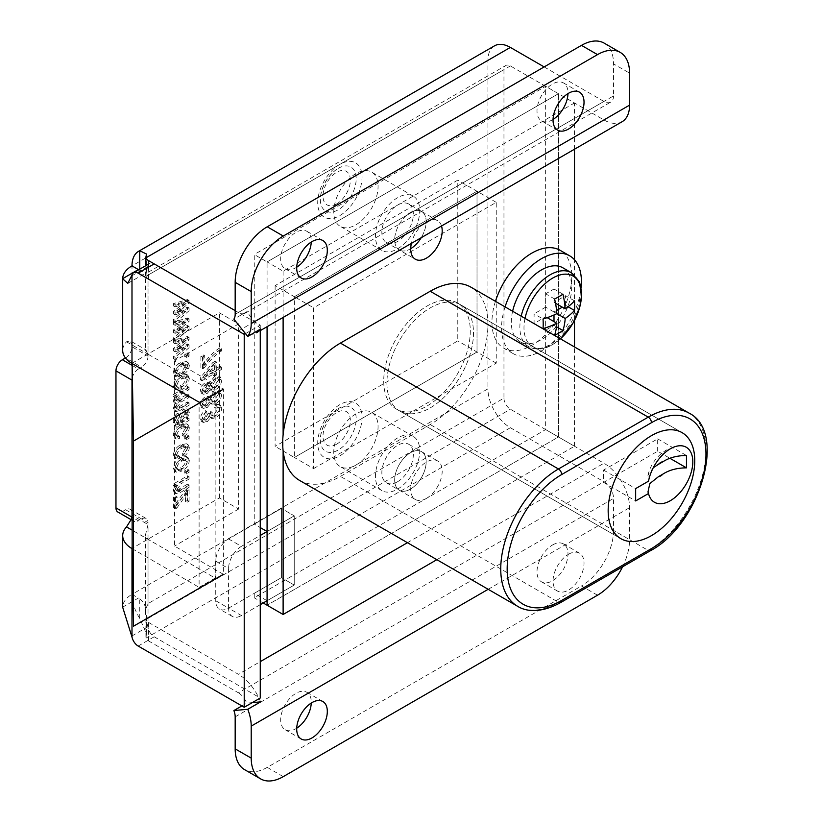 <?xml version="1.0" encoding="UTF-8"?>
<svg xmlns="http://www.w3.org/2000/svg" width="822" height="822" viewBox="0 0 822 822"><rect width="100%" height="100%" fill="white"/><g stroke="black" fill="none" stroke-linecap="round" stroke-linejoin="round"><path stroke-width="0.62" stroke-dasharray="4.11 3.08" d="M174.5 360.95L174.5 546.075L223.399 574.311L223.399 389.176L174.5 360.95L238.627 323.919L238.627 509.054L219.392 497.947L132.137 548.325M132.137 363.19L219.392 312.812L238.627 323.919M219.392 497.947L219.392 312.812M238.627 509.054L174.5 546.075M430.204 407.897A61.218 35.346 120 0 0 470.194 353.943A61.218 35.346 120 0 0 460.813 304.89A61.218 35.346 120 0 0 430.204 307.921A61.218 35.346 120 0 0 390.214 361.865A61.218 35.346 120 0 0 399.595 410.928A61.218 35.346 120 0 0 430.204 407.897A61.218 35.346 120 0 0 470.194 353.943A61.218 35.346 120 0 0 460.813 304.89A61.218 35.346 120 0 0 430.204 307.921A61.218 35.346 120 0 0 390.214 361.865A61.218 35.346 120 0 0 399.595 410.928A61.218 35.346 120 0 0 430.204 407.897M426.998 406.037A61.218 35.346 120 0 0 466.988 352.093A61.218 35.346 120 0 0 457.607 303.041A61.218 35.346 120 0 0 426.998 306.072A61.218 35.346 120 0 0 387.008 360.015A61.218 35.346 120 0 0 396.389 409.079A61.218 35.346 120 0 0 426.998 406.037A61.218 35.346 120 0 0 466.988 352.093A61.218 35.346 120 0 0 457.607 303.041A61.218 35.346 120 0 0 426.998 306.072A61.218 35.346 120 0 0 387.008 360.015A61.218 35.346 120 0 0 396.389 409.079A61.218 35.346 120 0 0 426.998 406.037M426.454 498.379A22.266 12.854 120 0 0 441.003 478.764A22.266 12.854 120 0 0 437.581 460.926A22.266 12.854 120 0 0 426.454 462.026A22.266 12.854 120 0 0 411.914 481.641A22.266 12.854 120 0 0 415.326 499.478A22.266 12.854 120 0 0 426.454 498.379M410.425 489.121A22.266 12.854 120 0 0 424.964 469.506A22.266 12.854 120 0 0 421.552 451.668A22.266 12.854 120 0 0 410.425 452.768A22.266 12.854 120 0 0 395.875 472.383A22.266 12.854 120 0 0 399.287 490.231A22.266 12.854 120 0 0 410.425 489.121A22.266 12.854 120 0 0 424.964 469.506A22.266 12.854 120 0 0 421.552 451.668A22.266 12.854 120 0 0 410.425 452.768A22.266 12.854 120 0 0 395.875 472.383A22.266 12.854 120 0 0 399.287 490.231A22.266 12.854 120 0 0 410.425 489.121M441.527 225.988A22.266 12.854 120 0 0 437.581 220.666A22.266 12.854 120 0 0 426.454 221.765A22.266 12.854 120 0 0 411.39 243.384M410.425 248.861A22.266 12.854 120 0 0 410.712 248.686A22.266 12.854 120 0 1 410.425 248.861A22.266 12.854 120 0 1 399.287 249.97A22.266 12.854 120 0 0 410.425 248.861M408.729 204A22.266 12.854 120 0 0 397.591 205.099A22.266 12.854 120 0 0 383.052 224.725A22.266 12.854 120 0 0 386.463 242.562A22.266 12.854 120 0 0 397.591 241.463A22.266 12.854 120 0 0 412.141 221.837A22.266 12.854 120 0 0 408.729 204L421.552 211.408A22.266 12.854 120 0 1 421.193 237.722A22.266 12.854 120 0 0 421.552 211.408A22.266 12.854 120 0 0 410.425 212.508A22.266 12.854 120 0 0 395.875 232.123A22.266 12.854 120 0 0 399.287 249.97L415.326 259.218M574.496 149.214L574.496 102.956L558.467 93.698L267.078 261.93L267.078 326.694L267.078 261.93L254.255 254.522L254.255 524.117L260.255 527.58M574.496 102.956L283.117 271.188L267.078 261.93L558.467 93.698L545.644 86.3L254.255 254.522M283.117 271.188L283.117 317.446M283.117 434.9L283.117 450.764M407.445 542.695L574.496 446.243L558.467 436.985L267.078 605.218L558.467 436.985L558.467 93.698L558.467 436.985L545.644 429.577L545.644 86.3M574.496 446.243L574.496 346.966M574.496 320.395L574.496 259.762M299.609 480.438A81.625 47.131 120 0 0 340.421 476.39L430.204 424.553A81.625 47.131 120 0 0 483.531 352.628A81.625 47.131 120 0 0 471.016 287.217M657.662 451.216L657.662 438.866L603.584 470.081L603.584 482.432L657.662 451.216L669.93 458.296M657.662 438.866L686.473 455.501M603.584 482.432L635.653 500.937M603.584 470.081L635.653 488.597M653.274 467.718L647.942 475.25L648.517 481.168M505.078 306.883A56.471 32.603 120 0 0 513.257 353.666A56.471 32.603 120 0 0 541.493 350.871A56.471 32.603 120 0 0 581.072 287.998M495.45 301.325A56.471 32.603 120 0 0 503.639 348.117A56.471 32.603 120 0 0 531.875 345.322A56.471 32.603 120 0 0 568.762 295.56A56.471 32.603 120 0 0 560.101 250.309M512.62 311.24A42.693 24.65 120 0 0 520.141 341.747A42.693 24.65 120 0 0 541.493 339.63A42.693 24.65 120 0 0 569.379 302.003A42.693 24.65 120 0 0 562.834 267.787M547.175 317.672L545.654 316.799L534.095 323.478L534.095 313.85L543.034 319.008M543.034 328.636L534.095 323.478M554.603 335.314L545.654 330.156L545.654 316.799M556.504 326.786L553.997 325.337L545.654 330.156M554.603 298.982L545.654 293.814L545.654 307.171L556.864 313.644L553.997 311.99L553.997 314.98M553.997 325.337L553.997 321.608M568.074 306.76L565.557 305.311L562.33 307.171M556.597 310.49L553.997 311.99M574.496 300.842L565.557 295.684L553.997 302.362L553.997 289.005L545.654 293.814M565.557 305.311L565.557 295.684M555.508 303.236L553.997 302.362M562.936 294.163L553.997 289.005M545.654 307.171L534.095 313.85M275.123 285.604L275.123 446.377L457.782 340.914L457.782 180.141L275.123 285.604L294.368 296.711L294.368 457.484L275.123 446.377M313.603 468.591L496.252 363.139L496.252 202.356L313.603 307.818L313.603 468.591L294.368 457.484L477.017 352.022L477.017 191.249L294.368 296.711L294.368 457.484L477.017 352.022L457.782 340.914M496.252 202.356L457.782 180.141M496.252 363.139L477.017 352.022L477.017 191.249L294.368 296.711L313.603 307.818M397.591 437.962A31.328 18.094 120 0 0 377.123 465.571A31.328 18.094 120 0 0 381.932 490.672A31.328 18.094 120 0 0 397.591 489.121A31.328 18.094 120 0 0 418.069 461.512A31.328 18.094 120 0 0 413.261 436.41A31.328 18.094 120 0 0 397.591 437.962M355.916 413.887A31.328 18.094 120 0 0 335.438 441.506A31.328 18.094 120 0 0 340.246 466.608A31.328 18.094 120 0 0 355.916 465.057A31.328 18.094 120 0 0 376.384 437.448A31.328 18.094 120 0 0 371.575 412.336A31.328 18.094 120 0 0 355.916 413.887M397.591 197.701A31.328 18.094 120 0 0 377.123 225.31A31.328 18.094 120 0 0 381.932 250.412A31.328 18.094 120 0 0 397.591 248.861A31.328 18.094 120 0 0 418.069 221.252A31.328 18.094 120 0 0 413.261 196.15A31.328 18.094 120 0 0 397.591 197.701M355.916 173.627A31.328 18.094 120 0 0 335.438 201.246A31.328 18.094 120 0 0 340.246 226.348A31.328 18.094 120 0 0 355.916 224.796A31.328 18.094 120 0 0 376.384 197.188A31.328 18.094 120 0 0 371.575 172.075A31.328 18.094 120 0 0 355.916 173.627M397.591 481.723A22.266 12.854 120 0 0 412.141 462.098A22.266 12.854 120 0 0 408.729 444.26A22.266 12.854 120 0 0 397.591 445.36A22.266 12.854 120 0 0 383.052 464.985A22.266 12.854 120 0 0 386.463 482.822A22.266 12.854 120 0 0 397.591 481.723M437.581 220.666L421.552 211.408A22.266 12.854 120 0 0 410.425 212.508A22.266 12.854 120 0 0 395.875 232.123A22.266 12.854 120 0 0 399.287 249.97L386.463 242.562M254.255 524.117L281.412 508.438L281.412 577.65L228.578 608.157A18.135 10.47 -60 0 1 219.505 609.061A18.135 10.47 -60 0 1 215.744 600.759L215.744 561.159A18.135 10.47 -60 0 1 228.578 538.944L281.412 508.438L281.412 577.65L294.235 585.058L294.235 515.846L281.412 508.438L294.235 515.846L267.078 531.526L294.235 515.846L294.235 585.058L267.078 600.738L254.255 593.33L254.255 597.81L545.644 429.577M263.204 602.978L254.255 597.81M267.078 600.738L294.235 585.058L281.412 577.65L254.255 593.33M228.578 538.944L241.401 546.342L260.255 535.461M215.744 600.759L228.578 608.157L228.578 568.567L215.744 561.159M260.255 604.673L241.401 615.565L228.578 608.157A18.135 10.47 120 0 0 232.328 616.459A18.135 10.47 120 0 0 241.401 615.565M241.401 546.342A18.135 10.47 120 0 0 228.578 568.567M296.732 267.212A21.639 12.494 -60 0 1 295.982 267.664A21.639 12.494 -60 0 1 285.162 268.732A21.639 12.494 -60 0 1 281.843 251.398A21.639 12.494 -60 0 1 295.982 232.338A21.639 12.494 -60 0 1 306.791 231.259A21.639 12.494 -60 0 1 311.261 242.048M553.052 119.457A21.906 12.649 -60 0 1 552.507 119.786A21.906 12.649 -60 0 1 541.544 120.875A21.906 12.649 -60 0 1 538.184 103.315A21.906 12.649 -60 0 1 552.507 84.008A21.906 12.649 -60 0 1 563.46 82.919A21.906 12.649 -60 0 1 567.981 93.595M552.507 544.996A21.906 12.649 -60 0 1 563.46 543.917A21.906 12.649 -60 0 1 566.82 561.467A21.906 12.649 -60 0 1 552.507 580.774A21.906 12.649 -60 0 1 541.544 581.863A21.906 12.649 -60 0 1 538.184 564.303A21.906 12.649 -60 0 1 552.507 544.996M568.536 554.254A21.906 12.649 -60 0 1 579.489 553.165A21.906 12.649 -60 0 1 582.849 570.725A21.906 12.649 -60 0 1 568.536 590.032A21.906 12.649 -60 0 1 557.583 591.121A21.906 12.649 -60 0 1 554.223 573.561A21.906 12.649 -60 0 1 568.536 554.254M296.732 728.2A21.639 12.494 -60 0 1 295.982 728.652A21.639 12.494 -60 0 1 285.162 729.731A21.639 12.494 -60 0 1 281.843 712.386A21.639 12.494 -60 0 1 295.982 693.326A21.639 12.494 -60 0 1 306.791 692.258A21.639 12.494 -60 0 1 311.261 703.036M220.111 379.25L218.703 376.065L214.213 376.723L209.312 383.124L208.5 382.209L205.346 382.713C202.407 384.48 200.753 387.111 200.373 390.604L201.575 393.317L205.428 392.762L209.312 387.85L210.35 389.145L214.275 388.518C217.717 386.432 219.669 383.34 220.111 379.25L221.714 380.175L220.306 376.99L215.816 377.647L214.213 376.723M180.234 392.875L187.488 388.693L187.488 386.381L173.504 394.457L173.504 396.481L175.466 395.341L173.247 400.622L174.151 402.842L175.641 402.965L173.247 408.421L174.161 410.661L177.932 409.788L187.488 404.27L187.488 401.958L178.682 407.044L175.785 407.938L175.25 406.746L179.371 401.167L187.488 396.481L187.488 394.17L178.405 399.42L175.733 400.139L175.25 398.989L180.234 392.875L181.837 393.8L189.091 389.618L187.488 388.693M187.488 419.559L187.488 417.257L185.567 417.792L187.745 411.596L186.656 408.863L183.809 409.274C181.107 411.175 179.669 413.795 179.494 417.144L178.497 421.871L176.042 422.672L175.25 420.453L177.747 415.377L177.501 413.219C174.593 415.593 173.175 418.501 173.247 421.933L174.449 425.395L178.508 424.173L187.488 419.559L189.091 420.484L189.091 418.182L187.488 417.257M219.864 347.788C213.699 351.765 208.12 357.293 203.126 364.372L203.126 354.857L200.876 356.152L200.876 367.979L202.715 366.92C207.874 359.81 213.586 354.2 219.864 350.09L219.864 347.788L221.467 348.713C215.302 352.689 209.723 358.228 204.729 365.297L203.126 364.372M185.495 501.502L187.488 500.351L187.488 488.802L185.495 489.963L175.497 503.958L175.497 496.015L173.504 497.176L173.504 508.14L175.199 507.153L185.495 492.727L185.495 501.502L187.097 502.427L189.091 501.276L187.488 500.351M179.854 482.535L187.488 478.127L187.488 475.825L173.504 483.901L173.504 485.925L175.497 484.764L173.247 490.231L174.326 492.768L178.929 491.443L187.488 486.501L187.488 484.189L178.99 489.1L175.857 489.994L175.25 488.607L179.854 482.535L181.457 483.47L189.091 479.051L187.488 478.127M184.745 473.082L187.488 471.499L187.488 469.187L184.745 470.77L184.745 473.082L186.347 474.006L189.091 472.424L187.488 471.499M180.347 470.133C184.518 468.026 186.984 464.543 187.745 459.662L186.306 456.487L180.491 457.649C176.391 459.765 173.976 463.228 173.247 468.037L174.696 471.222L180.347 470.133L181.95 471.057C186.121 468.951 188.587 465.468 189.348 460.587L187.745 459.662M125.458 357.981L125.581 357.909A9.073 5.24 120 0 0 131.993 346.802L148.032 356.06L148.032 354.2C145.052 349.062 145.052 349.062 148.032 354.2C145.052 349.062 145.052 349.062 148.032 354.2L131.993 344.952L131.993 346.802M138.178 646.051L154.207 636.793A9.073 5.24 60 0 1 148.032 627.782L145.371 612.914L145.936 608.568L146.018 619.572A9.073 5.24 0 0 0 148.546 622.418L148.546 640.924A9.073 5.24 180 0 1 146.018 638.088L146.388 633.7L139.75 618.411A31.739 18.331 60 0 1 131.993 594.347L487.919 388.847L487.919 60.376A31.739 18.331 -120 0 1 494.495 45.847M131.993 513.421L131.993 515.271L148.032 524.528L148.032 522.669L131.993 513.421A9.073 5.24 120 0 0 130.112 509.27A9.073 5.24 120 0 0 125.581 509.712L122.375 511.561A9.073 5.24 -60 0 1 117.844 512.014M184.745 439.04L187.488 437.448L187.488 435.146L184.745 436.729L184.745 439.04L186.347 439.965L189.091 438.373L187.488 437.448M180.45 447.291L184.971 446.161L185.741 447.877L182.248 453.179L182.494 455.337C185.577 453.23 187.324 450.364 187.745 446.726L186.409 443.736L180.48 444.959C176.422 447.004 174.007 450.405 173.247 455.152L174.48 458.018L177.747 457.792L177.994 455.337L175.887 455.429L175.25 454.001C175.949 450.795 177.686 448.555 180.45 447.291L182.052 448.216L186.573 447.086L187.344 448.802L185.741 447.877M215.117 371.297L219.864 368.554L219.864 366.252L215.117 368.986L215.117 361.197L212.867 362.502L200.373 377.627L200.373 379.805L212.867 372.592L212.867 375.192L215.117 373.897L215.117 371.297L216.72 372.222L221.467 369.479L219.864 368.554M180.45 427.378L184.971 426.258L185.741 427.974L182.248 433.266L182.494 435.434C185.577 433.328 187.324 430.451 187.745 426.824L186.409 423.823L180.48 425.046C176.422 427.101 174.007 430.492 173.247 435.249L174.48 438.105L177.747 437.879L177.994 435.434L175.887 435.526L175.25 434.098C175.949 430.892 177.686 428.652 180.45 427.378L182.052 428.303L186.573 427.183L187.344 428.899L185.741 427.974M180.347 387.912C184.518 385.806 186.984 382.312 187.745 377.442L186.306 374.257L180.491 375.418C176.391 377.534 173.976 380.997 173.247 385.806L174.696 389.001L180.347 387.912L181.95 388.837C186.121 386.73 188.587 383.237 189.348 378.367L187.745 377.442M180.45 365.06L184.971 363.941L185.741 365.646L182.248 370.948L182.494 373.106C185.577 371.01 187.324 368.133 187.745 364.495L186.409 361.505L180.48 362.728C176.422 364.773 174.007 368.174 173.247 372.921L174.48 375.788L177.747 375.562L177.994 373.106L175.887 373.198L175.25 371.78C175.949 368.575 177.686 366.335 180.45 365.06L182.052 365.985L186.573 364.865L187.344 366.571L185.741 365.646M184.745 356.81L187.488 355.227L187.488 352.915L184.745 354.498L184.745 356.81L186.347 357.734L189.091 356.152L187.488 355.227M176.751 347.716L187.488 339.085L187.488 336.496L173.504 340.503L173.504 342.877L184.498 339.496L173.504 348.333L173.504 350.881L184.241 347.141L173.504 356.306L173.504 358.68L187.488 346.75L187.488 343.986L176.751 347.716L178.353 348.651L189.091 340.01L187.488 339.085M176.751 329.252L187.488 320.621L187.488 318.032L173.504 322.039L173.504 324.413L184.498 321.032L173.504 329.869L173.504 332.407L184.241 328.677L173.504 337.842L173.504 340.216L187.488 328.286L187.488 325.522L176.751 329.252L178.353 330.177L189.091 321.546L187.488 320.621M220.111 393.378L218.703 390.203L214.213 390.861L209.312 397.262L208.5 396.348L205.346 396.841C202.407 398.619 200.753 401.249 200.373 404.743L201.575 407.455L205.428 406.9L209.312 401.989L210.35 403.283L214.275 402.657C217.717 400.571 219.669 397.478 220.111 393.378L221.714 394.313L220.306 391.128L215.816 391.786L214.213 390.861M214.069 416.908C217.594 414.761 219.608 411.575 220.111 407.352L218.765 404.362L214.614 404.763L214.367 407.219L217.409 406.921L218.118 408.544L214.09 414.596L211.233 415.028L210.37 413.137L210.638 411.39L208.367 412.993L205.274 418.819L203.075 419.148L202.376 417.627L205.377 412.695L205.12 410.538C202.263 412.603 200.681 415.336 200.373 418.717L201.647 421.522L205.387 421.059L209.312 416.292L210.196 417.597L214.069 416.908L215.672 417.843C219.197 415.685 221.221 412.5 221.714 408.277L220.111 407.352M176.751 310.788L187.488 302.157L187.488 299.568L173.504 303.575L173.504 305.948L184.498 302.568L173.504 311.404L173.504 313.942L184.241 310.213L173.504 319.378L173.504 321.751L187.488 309.822L187.488 307.058L176.751 310.788L178.353 311.713L189.091 303.082L187.488 302.157M132.137 365.389L138.404 369.016L141.61 367.167L125.581 357.909M138.404 369.016A9.073 5.24 120 0 0 132.137 378.5M132.137 518.579A9.073 5.24 120 0 0 133.873 521.271A9.073 5.24 120 0 0 138.404 520.819L122.375 511.561M125.581 509.712L141.61 518.97L138.404 520.819M141.61 518.97A9.073 5.24 -60 0 1 146.152 518.518A9.073 5.24 -60 0 1 148.032 522.669M145.936 608.568L148.032 603.605L503.958 398.105L503.958 69.634A9.073 5.24 -120 0 1 505.838 65.483A9.073 5.24 -120 0 1 510.37 65.935L603.934 119.95A36.281 20.94 60 0 0 622.069 121.748M148.032 356.06A9.073 5.24 -60 0 1 141.61 367.167M131.993 594.347L138.404 598.046L122.694 607.119A31.739 18.331 0 0 1 131.993 594.347L131.993 515.271L131.078 519.658M148.032 603.605L148.032 524.528L145.371 535.307L148.032 539.335L215.148 578.082L199.109 587.34L199.109 402.215L215.148 392.957L148.032 354.2L148.032 275.123L145.936 273.921L145.936 272.77L145.371 273.212L145.371 350.83L146.429 350.213L130.195 340.842L126.516 341.788A31.739 18.331 0 0 0 122.694 350.501M487.919 60.376L131.993 265.876L131.993 344.952L130.195 340.842M138.733 269.76A22.677 13.09 -120 0 0 139.75 270.284L145.936 272.77L148.032 265.753A9.073 5.24 60 0 1 149.676 263.441A9.073 5.24 60 0 1 154.207 263.883L260.255 325.111L245.501 333.629M215.148 578.082L215.148 392.957M260.255 325.111L260.255 329.478M154.207 636.793L260.255 698.022L259.207 698.628M132.137 548.675L199.109 587.34M260.255 330.639L256.526 332.797A36.281 20.94 -120 0 1 238.38 330.999L148.546 279.131A9.073 5.24 180 0 1 146.018 276.284L146.028 274.723C146.501 272.883 146.47 272.616 145.936 273.921C146.47 272.616 146.501 272.883 146.028 274.723L146.028 256.053M146.388 253.977L146.388 273.294L505.838 65.483M510.37 65.935L146.018 276.284L146.028 274.723M235.174 314.333L613.551 95.886L613.551 63.88L629.58 73.137M604.16 43.124A45.344 26.181 -60 0 1 613.551 63.88M260.584 329.036L246.713 311.743L233.88 319.152M235.174 310.634L238.38 312.483A13.604 7.85 -120 0 0 245.182 313.161A13.604 7.85 -120 0 0 246.713 311.743M613.551 95.886A13.604 7.85 60 0 1 610.736 102.113A13.604 7.85 60 0 1 603.934 101.435L544.154 66.921M139.75 618.411L139.75 598.889A22.677 13.09 -120 0 0 138.404 598.046M503.958 398.105A9.073 5.24 -120 0 0 510.37 409.212L603.934 463.238A36.281 20.94 60 0 1 629.58 507.667L629.58 539.664L613.551 530.416L613.551 498.409A13.604 7.85 60 0 0 603.934 481.743L510.37 427.728A31.739 18.331 -120 0 1 487.919 388.847M510.37 427.728L146.018 638.088L146.028 617.569M145.895 637.204L145.895 618.658L146.018 619.572L510.37 409.212M148.546 622.418L238.38 674.276L260.255 661.648M148.546 640.924L238.38 692.792L603.934 481.743M252.251 702.635L246.713 703.139A13.604 7.85 -120 0 0 238.38 692.792M241.884 705.923L246.713 703.139M260.584 701.875A36.281 20.94 -120 0 0 238.38 674.276M283.271 776.636L267.242 767.378L581.483 585.952L597.522 595.21M613.551 530.416A45.344 26.181 -60 0 1 581.483 585.952M267.242 767.378A45.344 26.181 -60 0 1 244.566 769.628M622.593 566.79A45.344 26.181 120 0 0 629.58 539.664M139.75 598.889C143.141 601.406 145.206 605.013 145.936 609.719M189.091 438.373L189.091 436.071L187.488 435.146M189.091 436.071L186.347 437.653L184.745 436.729M186.347 437.653L186.347 439.965M187.344 448.802L183.851 454.104L182.248 453.179M183.851 454.104L184.097 456.261L182.494 455.337M184.097 456.261C187.18 454.155 188.926 451.288 189.348 447.651L187.745 446.726M189.348 447.651L188.012 444.661L182.083 445.884L180.48 444.959M182.083 445.884C178.025 447.928 175.61 451.329 174.85 456.076L173.247 455.152M174.85 456.076L176.083 458.943L179.35 458.717L177.747 457.792M179.35 458.717L179.597 456.261L177.994 455.337M179.597 456.261L177.49 456.354L176.853 454.926L175.25 454.001M176.853 454.926C177.552 451.72 179.288 449.48 182.052 448.216M189.348 460.587L187.909 457.412L182.094 458.573L180.491 457.649M182.094 458.573C177.994 460.69 175.579 464.153 174.85 468.961L173.247 468.037M174.85 468.961L176.309 472.147L181.95 471.057M182.094 468.674L177.727 469.629L176.853 467.749C177.573 464.502 179.319 462.211 182.094 460.885L186.45 459.899L187.344 461.8C186.615 465.057 184.868 467.348 182.094 468.674L180.491 467.749L176.124 468.704L175.25 466.824C175.97 463.577 177.716 461.286 180.491 459.96L184.847 458.974L185.741 460.875C185.012 464.132 183.265 466.413 180.491 467.749M176.853 467.749L175.25 466.824M182.094 460.885L180.491 459.96M187.344 461.8L185.741 460.875M189.091 472.424L189.091 470.112L187.488 469.187M189.091 470.112L186.347 471.694L184.745 470.77M186.347 471.694L186.347 474.006M189.091 479.051L189.091 476.75L187.488 475.825M189.091 476.75L175.107 484.826L173.504 483.901M175.107 484.826L175.107 486.85L173.504 485.925M175.107 486.85L177.1 485.689L175.497 484.764M177.1 485.689L174.85 491.166L173.247 490.231M174.85 491.166L175.929 493.693L180.532 492.368L189.091 487.425L187.488 486.501M189.091 487.425L189.091 485.114L187.488 484.189M189.091 485.114L180.593 490.025L178.99 489.1M180.593 490.025L177.46 490.919L176.853 489.532L175.25 488.607M176.853 489.532L181.457 483.47M189.091 501.276L189.091 489.727L187.488 488.802M189.091 489.727L187.097 490.888L185.495 489.963M187.097 490.888L177.1 504.883L175.497 503.958M177.1 504.883L177.1 496.94L175.497 496.015M177.1 496.94L175.107 498.101L173.504 497.176M175.107 498.101L175.107 509.065L173.504 508.14M175.107 509.065L176.802 508.078L175.199 507.153M176.802 508.078L185.505 495.943L183.902 495.019M185.505 495.943L187.097 493.662L185.495 492.727M187.097 493.662L187.097 502.427M204.729 365.297L204.729 355.782L203.126 354.857M204.729 355.782L202.479 357.077L200.876 356.152M202.479 357.077L202.479 368.903L200.876 367.979M202.479 368.903L204.318 367.845L202.715 366.92M204.318 367.845C209.476 360.735 215.189 355.125 221.467 351.015L219.864 350.09M221.467 351.015L221.467 348.713M221.467 369.479L221.467 367.177L219.864 366.252M221.467 367.177L216.72 369.921L215.117 368.986M216.72 369.921L216.72 362.122L215.117 361.197M216.72 362.122L214.47 363.427L212.867 362.502M214.47 363.427L201.976 378.562L200.373 377.627M201.976 378.562L201.976 380.73L200.373 379.805M201.976 380.73L214.47 373.517L212.867 372.592M214.47 373.517L214.47 376.116L212.867 375.192M214.47 376.116L216.72 374.822L215.117 373.897M216.72 374.822L216.72 372.222M214.47 365.698L214.47 371.215L205.777 376.229L214.47 365.698L212.867 364.773L212.867 370.29L204.175 375.305L212.867 364.773M214.47 371.215L212.867 370.29M205.777 376.229L204.175 375.305M187.344 428.899L183.851 434.191L182.248 433.266M183.851 434.191L184.097 436.359L182.494 435.434M184.097 436.359C187.18 434.252 188.926 431.375 189.348 427.748L187.745 426.824M189.348 427.748L188.012 424.748L182.083 425.981L180.48 425.046M182.083 425.981C178.025 428.026 175.61 431.416 174.85 436.174L173.247 435.249M174.85 436.174L176.083 439.03L179.35 438.804L177.747 437.879M179.35 438.804L179.597 436.359L177.994 435.434M179.597 436.359L177.49 436.451L176.853 435.023L175.25 434.098M176.853 435.023C177.552 431.817 179.288 429.577 182.052 428.303M189.091 418.182L187.169 418.717L185.567 417.792M187.169 418.717L189.348 412.531L187.745 411.596M189.348 412.531L188.259 409.788L185.412 410.209L183.809 409.274M185.412 410.209C182.71 412.099 181.272 414.72 181.097 418.069L179.494 417.144M181.097 418.069L180.1 422.796L178.497 421.871M180.1 422.796L177.644 423.597L176.042 422.672M177.644 423.597L176.853 421.378L175.25 420.453M176.853 421.378L179.35 416.302L177.747 415.377M179.35 416.302L179.104 414.144L177.501 413.219M179.104 414.144C176.196 416.528 174.778 419.425 174.85 422.857L173.247 421.933M174.85 422.857L176.052 426.32L180.11 425.097L189.091 420.484M187.344 414.247C187.067 417.412 185.597 419.713 182.926 421.162L182.094 421.645L183.101 417.196L185.31 412.572L186.666 412.397L187.344 414.247L185.741 413.322C185.464 416.487 183.994 418.788 181.323 420.237L180.491 420.72L181.498 416.271L183.707 411.647L185.063 411.473L185.741 413.322M182.926 421.162L181.323 420.237M182.094 421.645L180.491 420.72M185.31 412.572L183.707 411.647M183.101 417.196L181.498 416.271M189.091 389.618L189.091 387.306L187.488 386.381M189.091 387.306L175.107 395.382L173.504 394.457M175.107 395.382L175.107 397.406L173.504 396.481M175.107 397.406L177.069 396.266L175.466 395.341M177.069 396.266L174.85 401.547L173.247 400.622M174.85 401.547L175.754 403.766L177.244 403.89L175.641 402.965M177.244 403.89L174.85 409.346L173.247 408.421M174.85 409.346L175.764 411.586L179.535 410.712L177.932 409.788M179.535 410.712L189.091 405.195L187.488 404.27M189.091 405.195L189.091 402.893L187.488 401.958M189.091 402.893L180.285 407.969L177.388 408.863L175.25 406.746M176.853 407.671L180.974 402.092L179.371 401.167M180.974 402.092L189.091 397.406L187.488 396.481M189.091 397.406L189.091 395.094L187.488 394.17M189.091 395.094L180.008 400.345L178.405 399.42M180.008 400.345L177.336 401.064L175.25 398.989M176.853 399.913L181.837 393.8M189.348 378.367L187.909 375.181L182.094 376.342L180.491 375.418M182.094 376.342C177.994 378.459 175.579 381.922 174.85 386.73L173.247 385.806M174.85 386.73L176.309 389.926L181.95 388.837M182.094 386.443L177.727 387.409L176.853 385.518C177.573 382.271 179.319 379.99 182.094 378.654L186.45 377.678L187.344 379.579C186.615 382.826 184.868 385.117 182.094 386.443L180.491 385.518L176.124 386.484L175.25 384.593C175.97 381.346 177.716 379.055 180.491 377.73L184.847 376.753L185.741 378.654C185.012 381.901 183.265 384.193 180.491 385.518M176.853 385.518L175.25 384.593M182.094 378.654L180.491 377.73M187.344 379.579L185.741 378.654M187.344 366.571L183.851 371.873L182.248 370.948M183.851 371.873L184.097 374.041L182.494 373.106M184.097 374.041C187.18 371.934 188.926 369.057 189.348 365.43L187.745 364.495M189.348 365.43L188.012 362.43L182.083 363.653L180.48 362.728M182.083 363.653C178.025 365.708 175.61 369.099 174.85 373.856L173.247 372.921M174.85 373.856L176.083 376.712L179.35 376.486L177.747 375.562M179.35 376.486L179.597 374.041L177.994 373.106M179.597 374.041L177.49 374.123L176.853 372.705L175.25 371.78M176.853 372.705C177.552 369.499 179.288 367.259 182.052 365.985M189.091 356.152L189.091 353.84L187.488 352.915M189.091 353.84L186.347 355.423L184.745 354.498M186.347 355.423L186.347 357.734M189.091 340.01L189.091 337.421L187.488 336.496M189.091 337.421L175.107 341.438L173.504 340.503M175.107 341.438L175.107 343.802L173.504 342.877M175.107 343.802L186.101 340.421L184.498 339.496M186.101 340.421L175.107 349.258L173.504 348.333M175.107 349.258L175.107 351.806L173.504 350.881M175.107 351.806L185.844 348.066L184.241 347.141M185.844 348.066L175.107 357.231L173.504 356.306M175.107 357.231L175.107 359.615L173.504 358.68M175.107 359.615L189.091 347.675L187.488 346.75M189.091 347.675L189.091 344.911L187.488 343.986M189.091 344.911L180.727 347.747L179.124 346.822M180.727 347.747L178.353 348.651M189.091 321.546L189.091 318.957L187.488 318.032M189.091 318.957L175.107 322.964L173.504 322.039M175.107 322.964L175.107 325.337L173.504 324.413M175.107 325.337L186.101 321.957L184.498 321.032M186.101 321.957L175.107 330.793L173.504 329.869M175.107 330.793L175.107 333.342L173.504 332.407M175.107 333.342L185.844 329.601L184.241 328.677M185.844 329.601L175.107 338.767L173.504 337.842M175.107 338.767L175.107 341.14L173.504 340.216M175.107 341.14L189.091 329.211L187.488 328.286M189.091 329.211L189.091 326.447L187.488 325.522M189.091 326.447L180.727 329.283L179.124 328.358M180.727 329.283L178.353 330.177M215.816 377.647L210.915 384.049L209.312 383.124M210.915 384.049L210.103 383.134L206.949 383.638L205.346 382.713M206.949 383.638C204.01 385.405 202.356 388.035 201.976 391.529L200.373 390.604M201.976 391.529L203.188 394.241L207.031 393.687L205.428 392.762M207.031 393.687L210.915 388.775L209.312 387.85M210.915 388.775L211.953 390.07L215.878 389.443L214.275 388.518M215.878 389.443C219.32 387.357 221.272 384.264 221.714 380.175M215.888 387.131L212.836 387.583L211.973 385.734L215.806 379.959L218.858 379.497L219.721 381.326L215.888 387.131L214.285 386.206L211.233 386.659L210.37 384.809L214.203 379.034L217.255 378.572L218.118 380.401L214.285 386.206M207.031 391.385L204.627 391.734L203.979 390.388L206.897 385.97L209.333 385.569L209.97 386.957L207.031 391.385L205.428 390.45L203.024 390.81L202.376 389.464L205.295 385.045L207.73 384.634L208.367 386.021L205.428 390.45M203.979 390.388L202.376 389.464M206.897 385.97L205.295 385.045M209.97 386.957L208.367 386.021M211.973 385.734L210.37 384.809M215.806 379.959L214.203 379.034M219.721 381.326L218.118 380.401M215.816 391.786L210.915 398.187L209.312 397.262M210.915 398.187L210.103 397.273L206.949 397.766L205.346 396.841M206.949 397.766C204.01 399.543 202.356 402.174 201.976 405.667L200.373 404.743M201.976 405.667L203.188 408.38L207.031 407.825L205.428 406.9M207.031 407.825L210.915 402.914L209.312 401.989M210.915 402.914L211.953 404.208L215.878 403.581L214.275 402.657M215.878 403.581C219.32 401.496 221.272 398.403 221.714 394.313M215.888 401.27L212.836 401.722L211.973 399.872L215.806 394.098L218.858 393.635L219.721 395.464L215.888 401.27L214.285 400.345L211.233 400.797L210.37 398.947L214.203 393.173L217.255 392.711L218.118 394.539L214.285 400.345M207.031 405.513L204.627 405.873L203.979 404.527L206.897 400.108L209.333 399.698L209.97 401.085L207.031 405.513L205.428 404.588L203.024 404.948L202.376 403.602L205.295 399.184L207.73 398.773L208.367 400.16L205.428 404.588M203.979 404.527L202.376 403.602M206.897 400.108L205.295 399.184M209.97 401.085L208.367 400.16M211.973 399.872L210.37 398.947M215.806 394.098L214.203 393.173M219.721 395.464L218.118 394.539M221.714 408.277L220.368 405.287L216.217 405.688L214.614 404.763M216.217 405.688L215.97 408.144L214.367 407.219M215.97 408.144L219.012 407.846L219.721 409.469L218.118 408.544M219.721 409.469L215.693 415.521L214.09 414.596M215.693 415.521L212.836 415.953L211.973 414.062L210.37 413.137M211.973 414.062L212.24 412.315L210.638 411.39M212.24 412.315L209.97 413.918L208.367 412.993M209.97 413.918L208.398 413.322M210 414.247L206.877 419.744L205.274 418.819M206.877 419.744L204.678 420.073L203.979 418.552L202.376 417.627M203.979 418.552L206.98 413.63L205.377 412.695M206.98 413.63L206.723 411.462L205.12 410.538M206.723 411.462C203.866 413.528 202.284 416.261 201.976 419.641L200.373 418.717M201.976 419.641L203.25 422.446L206.99 421.984L205.387 421.059M206.99 421.984L210.915 417.216L209.312 416.292M210.915 417.216L211.799 418.521L215.672 417.843M189.091 303.082L189.091 300.492L187.488 299.568M189.091 300.492L175.107 304.5L173.504 303.575M175.107 304.5L175.107 306.873L173.504 305.948M175.107 306.873L186.101 303.493L184.498 302.568M186.101 303.493L175.107 312.329L173.504 311.404M175.107 312.329L175.107 314.867L173.504 313.942M175.107 314.867L185.844 311.137L184.241 310.213M185.844 311.137L175.107 320.303L173.504 319.378M175.107 320.303L175.107 322.676L173.504 321.751M175.107 322.676L189.091 310.747L187.488 309.822M189.091 310.747L189.091 307.983L187.488 307.058M189.091 307.983L180.727 310.819L179.124 309.894M180.727 310.819L178.353 311.713M689.062 413.106A81.625 47.131 -60 0 1 701.577 478.517A81.625 47.131 -60 0 1 648.25 550.442L430.204 424.553M650.521 550.668A4.531 2.62 -120 0 1 648.25 550.442L558.467 602.279L340.421 476.39M560.738 602.505A4.531 2.62 -120 0 1 558.467 602.279A81.625 47.131 -60 0 1 517.655 606.317M525.032 318.402A40.658 23.478 120 0 0 524.939 335.808A40.658 23.478 120 0 0 552.733 344.459A40.658 23.478 120 0 0 560.409 338.828M571.413 272.74A42.693 24.65 -60 0 1 577.948 306.955A42.693 24.65 -60 0 1 550.062 344.572A42.693 24.65 -60 0 1 528.71 346.689A42.693 24.65 -60 0 1 521.189 316.182M339.876 215.559A31.349 18.105 120 0 0 362.05 177.162A31.349 18.105 120 0 0 339.876 164.359A31.349 18.105 120 0 0 317.713 202.757A31.349 18.105 120 0 0 339.876 215.559M338.274 168.335A25.348 14.642 -60 0 1 356.203 178.682A25.348 14.642 -60 0 1 338.274 209.733A25.348 14.642 -60 0 1 320.539 196.283A25.348 14.642 -60 0 1 335.684 170.041A25.348 14.642 -60 0 1 338.274 168.335M339.876 455.82A31.349 18.105 120 0 0 362.05 417.422A31.349 18.105 120 0 0 339.876 404.619A31.349 18.105 120 0 0 317.713 443.017A31.349 18.105 120 0 0 339.876 455.82M338.274 408.596A25.348 14.642 -60 0 1 356.203 418.943A25.348 14.642 -60 0 1 338.274 449.994A25.348 14.642 -60 0 1 320.539 436.544A25.348 14.642 -60 0 1 335.684 410.301A25.348 14.642 -60 0 1 338.274 408.596M336.671 203.907A19.358 11.179 -60 0 1 322.984 196.006A19.358 11.179 -60 0 1 336.671 172.301A19.358 11.179 -60 0 1 350.357 180.203A19.358 11.179 -60 0 1 336.671 203.907M336.671 444.168A19.358 11.179 -60 0 1 322.984 436.266A19.358 11.179 -60 0 1 336.671 412.562A19.358 11.179 -60 0 1 350.357 420.463A19.358 11.179 -60 0 1 336.671 444.168M148.032 275.123L503.958 69.634M148.032 627.782L148.032 539.335L132.137 530.159M126.516 341.788L148.032 354.2L148.032 265.753M139.75 270.284L139.75 269.174M238.38 330.999L603.934 119.95M238.38 312.483L603.934 101.435M148.546 267.16L148.546 279.131M436.872 559.679L603.934 463.238M235.174 716.866L613.551 498.409M488.176 589.302L629.58 507.667M131.828 275.822L147.868 266.564M147.868 626.775L131.828 636.033M180.532 492.368L178.929 491.443M179.525 423.125L177.922 422.2M180.11 425.097L178.508 424.173M183.255 423.279L181.652 422.354M180.285 407.969L178.682 407.044M183.121 341.346L181.518 340.411M183.234 342.702L181.631 341.777M183.183 348.98L181.58 348.055M183.152 350.367L181.549 349.442M183.121 322.871L181.518 321.947M183.234 324.238L181.631 323.303M183.183 330.516L181.58 329.591M183.152 331.903L181.549 330.978M183.121 304.407L181.518 303.482M183.234 305.763L181.631 304.839M183.183 312.052L181.58 311.127M183.152 313.439L181.549 312.514M457.607 303.041L682.065 432.629L457.607 303.041M408.729 444.26L437.581 460.926M386.463 482.822L415.326 499.478M396.389 409.079L620.846 538.667L396.389 409.079M647.942 475.25C650.603 464.451 656.737 456.046 666.354 450.035L678.356 445.884M647.983 491.967L649.349 496.118M513.257 353.666L503.639 348.117M520.141 341.747L528.71 346.689C535.8 350.388 543.671 349.761 552.333 344.798L560.429 338.839M381.932 490.672L340.246 466.608M413.261 436.41L371.575 412.336M381.932 250.412L340.246 226.348M413.261 196.15L371.575 172.075M232.328 616.459L219.505 609.061M320.539 196.283C322.183 185.577 327.228 176.822 335.684 170.041C327.382 176.915 322.337 185.659 320.539 196.283M320.539 436.544C322.183 425.837 327.228 417.083 335.684 410.301C327.382 417.175 322.337 425.919 320.539 436.544M322.83 240.517L306.791 231.259M579.489 92.177L563.46 82.919M579.489 553.165L563.46 543.917M322.83 701.505L306.791 692.258M145.371 612.914L145.371 535.307M245.182 313.161L610.736 102.113M146.152 518.518L130.112 509.27M133.873 521.271L132.137 520.264M127.79 283.364L145.381 273.212M146.388 633.7L146.388 614.383M148.546 264.088L149.676 263.441M145.895 275.483L145.895 265.619M301.191 738.988L285.162 729.731M557.583 591.121L541.544 581.863M557.583 130.133L541.544 120.875M301.191 277.99L285.162 268.732M186.409 443.736L188.012 444.661M174.48 458.018L176.083 458.943M175.887 455.429L177.49 456.354M184.971 446.161L186.573 447.086M186.306 456.487L187.909 457.412M174.696 471.222L176.309 472.147M176.124 468.704L177.727 469.629M184.847 458.974L186.45 459.899M174.326 492.768L175.929 493.693M175.857 489.994L177.46 490.919M186.409 423.823L188.012 424.748M174.48 438.105L176.083 439.03M175.887 435.526L177.49 436.451M184.971 426.258L186.573 427.183M186.656 408.863L188.259 409.788M174.449 425.395L176.052 426.32M185.063 411.473L186.666 412.397M174.151 402.842L175.754 403.766M174.161 410.661L175.764 411.586M175.785 407.938L177.388 408.863M175.733 400.139L177.336 401.064M186.306 374.257L187.909 375.181M174.696 389.001L176.309 389.926M176.124 386.484L177.727 387.409M184.847 376.753L186.45 377.678M186.409 361.505L188.012 362.43M174.48 375.788L176.083 376.712M175.887 373.198L177.49 374.123M184.971 363.941L186.573 364.865M208.5 382.209L210.103 383.134M201.575 393.317L203.188 394.241M210.35 389.145L211.953 390.07M218.703 376.065L220.306 376.99M203.024 390.81L204.627 391.734M207.73 384.634L209.333 385.569M211.233 386.659L212.836 387.583M217.255 378.572L218.858 379.497M208.5 396.348L210.103 397.273M201.575 407.455L203.188 408.38M210.35 403.283L211.953 404.208M218.703 390.203L220.306 391.128M203.024 404.948L204.627 405.873M207.73 398.773L209.333 399.698M211.233 400.797L212.836 401.722M217.255 392.711L218.858 393.635M218.765 404.362L220.368 405.287M217.409 406.921L219.012 407.846M211.233 415.028L212.836 415.953M203.075 419.148L204.678 420.073M201.647 421.522L203.25 422.446M210.196 417.597L211.799 418.521"/><path stroke-width="1.23" d="M133.513 626.2L132.137 548.325L132.137 363.54L133.513 441.075L133.513 626.2L223.399 574.311M133.513 441.075L223.399 389.176M411.39 243.384A22.266 12.854 120 0 0 415.326 259.218A22.266 12.854 120 0 0 426.454 258.118A22.266 12.854 120 0 0 441.527 225.988M410.712 248.686A22.266 12.854 120 0 0 421.193 237.722A22.266 12.854 120 0 1 410.712 248.686M260.255 527.58L267.078 531.526L267.078 326.694L267.078 605.218L263.204 602.978M283.117 450.764L283.117 614.476L267.078 605.218L267.078 600.738L260.255 604.673M283.117 317.446L283.117 434.9M283.117 614.476L407.445 542.695M574.496 346.966L574.496 320.395M574.496 259.762L574.496 149.214M651.456 535.636A61.218 35.346 120 0 0 691.456 481.682A61.218 35.346 120 0 0 682.065 432.629A61.218 35.346 120 0 0 651.456 435.66A61.218 35.346 120 0 0 611.465 489.604A61.218 35.346 120 0 0 620.846 538.667A61.218 35.346 120 0 0 651.456 535.636A61.218 35.346 120 0 0 691.456 481.682A61.218 35.346 120 0 0 682.065 432.629A61.218 35.346 120 0 0 651.456 435.66A61.218 35.346 120 0 0 611.465 489.604A61.218 35.346 120 0 0 620.846 538.667A61.218 35.346 120 0 0 651.456 535.636M561.673 474.541A77.093 44.511 120 0 0 507.164 568.958A77.093 44.511 120 0 0 561.673 600.43L651.456 548.593A77.093 44.511 120 0 0 705.964 454.176A77.093 44.511 120 0 0 651.456 422.703L561.673 474.541A4.531 2.62 -120 0 0 558.467 468.982L648.25 417.144A81.625 47.131 -60 0 1 689.062 413.106L471.016 287.217A81.625 47.131 120 0 0 430.204 291.255L340.421 343.093A81.625 47.131 120 0 0 287.094 415.028A81.625 47.131 120 0 0 299.609 480.438L517.655 606.317A81.625 47.131 -60 0 1 505.14 540.917A81.625 47.131 -60 0 1 558.467 468.982L340.421 343.093M648.517 493.519A31.77 18.341 120 0 0 649.349 496.118A31.77 18.341 120 0 0 670.341 500.69A31.77 18.341 120 0 0 692.432 466.691A31.77 18.341 120 0 0 678.356 445.884A31.77 18.341 120 0 0 670.341 448.802A31.77 18.341 120 0 0 648.517 481.168L635.653 488.597L635.653 500.937L648.517 493.519L647.983 491.967L649.832 483.583L658.453 476.668A8.21 4.737 120 0 0 660.724 475.897A8.21 4.737 120 0 0 662.994 474.047C669.334 469.968 677.164 467.903 686.473 467.852L686.473 455.501C677.133 455.563 669.313 457.638 662.994 461.707A8.21 4.737 120 0 0 660.724 462.488A8.21 4.737 120 0 0 658.453 464.327L662.994 461.707M662.994 474.047L658.453 476.668M669.93 458.296L686.473 467.852M658.453 464.327L653.274 467.718M581.072 287.998A56.471 32.603 120 0 0 569.728 255.858A56.471 32.603 120 0 0 541.493 258.663A56.471 32.603 120 0 0 505.078 306.883M569.728 255.858L560.101 250.309A56.471 32.603 120 0 0 531.875 253.104A56.471 32.603 120 0 0 495.45 301.325M521.189 316.182A42.693 24.65 -60 0 1 550.062 274.856A42.693 24.65 -60 0 1 571.413 272.74L562.834 267.787A42.693 24.65 120 0 0 541.493 269.904A42.693 24.65 120 0 0 512.62 311.24M562.936 330.506A73.569 42.477 60 0 0 565.207 318.453A73.569 42.477 0 0 0 574.496 310.469A70.373 40.627 60 0 0 574.496 300.842A73.569 42.477 0 0 1 565.207 308.836A73.569 42.477 60 0 0 562.936 294.163A70.373 40.627 0 0 1 554.603 298.982A73.569 42.477 60 0 1 556.864 313.644A73.569 42.477 0 0 1 543.034 319.008A70.373 40.627 60 0 1 543.034 328.636A73.569 42.477 0 0 0 556.864 323.272A73.569 42.477 60 0 1 554.603 335.314A70.373 40.627 0 0 0 562.936 330.506L556.504 326.786M556.864 323.272L547.175 317.672M565.207 318.453L556.864 313.644M553.997 321.608L553.997 314.98M574.496 310.469L568.074 306.76M562.33 307.171L556.597 310.49M565.207 308.836L555.508 303.236M260.255 535.461L267.078 531.526M311.261 242.048A21.639 12.494 -60 0 1 296.732 267.212M312.011 241.586A21.639 12.494 -60 0 1 322.83 240.517A21.639 12.494 -60 0 1 326.149 257.851A21.639 12.494 -60 0 1 312.011 276.922A21.639 12.494 -60 0 1 301.191 277.99A21.639 12.494 -60 0 1 297.872 260.656A21.639 12.494 -60 0 1 312.011 241.586M567.981 93.595A21.906 12.649 -60 0 1 553.052 119.457M568.536 93.266A21.906 12.649 -60 0 1 579.489 92.177A21.906 12.649 -60 0 1 582.849 109.737A21.906 12.649 -60 0 1 568.536 129.044A21.906 12.649 -60 0 1 557.583 130.133A21.906 12.649 -60 0 1 554.223 112.573A21.906 12.649 -60 0 1 568.536 93.266M311.261 703.036A21.639 12.494 -60 0 1 296.732 728.2M312.011 702.584A21.639 12.494 -60 0 1 322.83 701.505A21.639 12.494 -60 0 1 326.149 718.849A21.639 12.494 -60 0 1 312.011 737.909A21.639 12.494 -60 0 1 301.191 738.988A21.639 12.494 -60 0 1 297.872 721.644A21.639 12.494 -60 0 1 312.011 702.584M132.137 520.264L117.844 512.014A9.073 5.24 -60 0 1 115.964 507.862L115.964 370.866A9.073 5.24 -60 0 1 122.375 359.759L125.458 357.981M132.137 378.5A9.073 5.24 120 0 0 131.993 380.124L115.964 370.866M115.964 507.862L131.993 517.12L131.993 380.124M131.993 517.12A9.073 5.24 120 0 0 132.137 518.579M132.137 548.675L131.993 548.593A31.739 18.331 180 0 1 122.694 535.636A31.739 18.331 180 0 1 126.516 526.912L131.078 519.658M131.993 548.593L131.993 637.04L122.694 607.304L122.694 535.636M245.501 333.629L244.226 334.369L138.178 273.14A9.073 5.24 -120 0 0 133.647 272.699A9.073 5.24 -120 0 0 131.993 275.01L127.8 283.364L122.694 278.833L122.694 350.501A31.739 18.331 0 0 0 131.993 363.458L199.109 402.215M122.694 278.833L122.694 278.648A31.739 18.331 180 0 1 131.993 265.876L138.404 269.575A22.677 13.09 -120 0 0 138.733 269.76M260.255 329.478L260.255 698.022M244.226 334.369L244.226 707.269L259.207 698.628M131.993 637.04A9.073 5.24 -120 0 0 138.178 646.051L244.226 707.269M131.993 265.876A31.739 18.331 60 0 1 138.569 251.337A31.739 18.331 60 0 1 139.75 250.751L146.388 253.977L146.018 257.779A9.073 5.24 0 0 0 148.546 260.615L148.546 267.16M146.028 256.053L146.018 257.779L510.37 47.419A31.739 18.331 -120 0 0 494.495 45.847L138.569 251.337M256.526 332.797A36.281 20.94 -120 0 0 260.584 329.036L247.761 336.445L233.88 319.152A13.604 7.85 -120 0 0 235.174 314.333L235.174 282.336A45.344 26.181 -60 0 1 267.242 226.79L283.271 236.048L597.522 54.622L581.483 45.364A45.344 26.181 -60 0 1 604.16 43.124L620.189 52.372A45.344 26.181 120 0 0 597.522 54.622M267.242 226.79L581.483 45.364M247.761 336.445A36.281 20.94 -120 0 0 251.213 323.591L251.213 291.584L235.174 282.336M251.213 323.591L629.58 105.134L629.58 73.137A45.344 26.181 120 0 0 620.189 52.372M283.271 236.048A45.344 26.181 120 0 0 251.213 291.584M629.58 105.134A36.281 20.94 60 0 1 622.069 121.748L260.255 330.639M235.174 310.634L148.546 260.615M510.37 47.419L544.154 66.921M251.213 758.12A45.344 26.181 120 0 0 260.605 778.876L244.566 769.628A45.344 26.181 -60 0 1 235.174 748.863L251.213 758.12L251.213 726.114A36.281 20.94 -120 0 0 247.761 709.283L233.88 710.547L241.884 705.923M235.174 748.863L235.174 716.866A13.604 7.85 -120 0 0 233.88 710.547M247.761 709.283L260.584 701.875L252.251 702.635M260.605 778.876A45.344 26.181 120 0 0 283.271 776.636L597.522 595.21A45.344 26.181 120 0 0 622.593 566.79M651.456 422.703A4.531 2.62 -120 0 0 648.25 417.144L430.204 291.255M689.062 413.106C727.881 432.362 699.43 524.96 650.521 550.668A4.531 2.62 -120 0 0 651.456 548.593M650.521 550.668L560.738 602.505A4.531 2.62 -120 0 0 561.673 600.43M560.409 338.828A40.658 23.478 120 0 0 581.226 290.341A40.658 23.478 120 0 0 552.733 278.062A40.658 23.478 120 0 0 525.032 318.402M122.375 359.759L132.137 365.389M132.137 530.159L126.516 526.912M122.694 278.648L138.404 269.575M131.993 275.01L131.993 363.458M154.207 263.883L138.178 273.14M139.75 269.174L139.75 250.751M260.255 661.648L436.872 559.679M251.213 726.114L488.176 589.302M517.655 606.317C525.741 611.506 540.804 613.613 560.738 602.505M560.429 338.839L573.057 323.025L579.757 307.068L581.555 295.673L580.373 284.957L579.037 281.33L571.413 272.74M133.647 272.699L148.546 264.088M145.895 265.619L145.895 257.009"/></g></svg>

